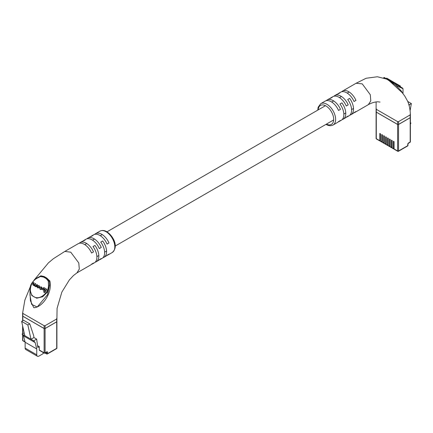 <?xml version="1.0" encoding="UTF-8"?>
<svg xmlns="http://www.w3.org/2000/svg" width="433" height="433" viewBox="0 0 433 433"><rect width="100%" height="100%" fill="white"/><g stroke="black" fill="none" stroke-linecap="round" stroke-linejoin="round"><path stroke-width="0.65" d="M394.09 148.66L393.846 148.8A0.687 0.395 -60 0 1 393.505 148.833A0.687 0.395 -60 0 1 393.359 148.519L393.359 141.255L394.09 141.672L394.09 148.941L397.597 150.965L397.597 124.406L376.293 112.109L376.293 138.668L379.801 140.693L379.801 133.424L380.531 133.846L380.531 141.115L381.738 141.813L381.738 134.544L382.469 134.961L382.469 142.23L383.676 142.928L383.676 135.659L384.401 136.081L384.401 143.35L385.614 144.048L385.614 136.779L386.339 137.201L386.339 144.47L387.551 145.169L387.551 137.9L388.277 138.316L388.277 145.585L389.489 146.284L389.489 139.015L390.214 139.437L390.214 146.706L391.427 147.404L391.427 140.135L392.152 140.552L392.152 147.821L393.359 148.519M392.152 147.545L391.908 147.685A0.687 0.395 -60 0 1 391.567 147.718A0.687 0.395 -60 0 1 391.427 147.404M390.214 146.424L389.971 146.565A0.687 0.395 -60 0 1 389.63 146.598A0.687 0.395 -60 0 1 389.489 146.284M388.277 145.304L388.033 145.445A0.687 0.395 -60 0 1 387.692 145.483A0.687 0.395 -60 0 1 387.551 145.169M386.339 144.189L386.095 144.33A0.687 0.395 -60 0 1 385.754 144.362A0.687 0.395 -60 0 1 385.614 144.048M384.401 143.069L384.163 143.209A0.687 0.395 -60 0 1 383.817 143.242A0.687 0.395 -60 0 1 383.676 142.928M382.469 141.954L382.225 142.089A0.687 0.395 -60 0 1 381.884 142.127A0.687 0.395 -60 0 1 381.738 141.813M380.531 140.833L380.288 140.974A0.687 0.395 -60 0 1 379.947 141.006A0.687 0.395 -60 0 1 379.801 140.693M393.505 148.833L392.293 148.135A0.687 0.395 -60 0 1 392.152 147.821M391.567 147.718L390.355 147.02A0.687 0.395 -60 0 1 390.214 146.706M389.63 146.598L388.417 145.899A0.687 0.395 -60 0 1 388.277 145.585M387.692 145.483L386.48 144.779A0.687 0.395 -60 0 1 386.339 144.47M381.884 142.127L380.672 141.429A0.687 0.395 -60 0 1 380.531 141.115M383.817 143.242L382.61 142.544A0.687 0.395 -60 0 1 382.469 142.23M385.754 144.362L384.547 143.664A0.687 0.395 -60 0 1 384.401 143.35M397.597 124.406A0.687 0.395 0 0 0 398.566 124.406L398.566 150.965L407.767 145.656L407.767 144.259A1.028 0.595 -60 0 1 408.492 142.998L410.186 142.024L410.186 117.7L398.566 124.406M410.186 117.7A0.687 0.395 0 0 0 410.387 117.419L410.387 141.743A0.687 0.395 180 0 1 410.186 142.024A0.687 0.395 -120 0 1 410.046 142.333A0.687 0.687 0 0 0 410.387 141.743M379.947 141.006L376.434 138.982A0.687 0.395 -60 0 1 376.293 138.668A0.687 0.395 180 0 1 376.093 138.387L376.093 111.828A0.687 0.395 0 0 0 376.293 112.109M408.741 104.283L409.412 104.672L409.158 105.749M407.729 101.463L411.35 103.552L409.412 104.672M410.089 110.729L411.35 103.552M410.387 123.345L410.912 123.037L410.387 124.287M410.912 123.037L410.387 122.734M407.626 145.97A0.687 0.687 0 0 0 407.967 145.374A0.687 0.395 180 0 1 407.767 145.656A0.687 0.395 -120 0 1 407.626 145.97L398.425 151.279A0.687 0.395 -120 0 1 398.084 151.247A0.687 0.395 -60 0 1 397.738 151.279L394.23 149.255A0.687 0.395 -60 0 1 394.09 148.941M402.999 93.669L402.999 88.727L395.822 85.371L400.985 90.616L402.906 93.544M342.189 119.573A12.324 7.117 -120 0 0 343.234 119.151A12.324 7.117 -120 0 0 341.886 102.87L339.954 103.985A12.324 7.117 60 0 1 341.296 120.266L339.358 121.386A12.324 7.117 -120 0 0 340.462 120.466L338.525 121.586A12.324 7.117 60 0 1 337.421 122.501L333.064 125.018A12.324 7.117 60 0 0 334.953 115.14A12.324 7.117 60 0 0 326.904 104.277A12.324 7.117 60 0 0 320.739 103.671L325.096 101.154A12.324 7.117 60 0 1 331.261 101.766A12.324 7.117 60 0 1 338.525 110.458L340.462 109.338A12.324 7.117 -120 0 0 333.199 100.645A12.324 7.117 -120 0 0 327.034 100.034A12.324 7.117 -120 0 0 326.141 100.727M349.934 115.102A12.324 7.117 -120 0 0 350.979 114.675A12.324 7.117 -120 0 0 349.637 98.394L347.699 99.514A12.324 7.117 60 0 1 349.047 115.795L347.109 116.91A12.324 7.117 -120 0 0 348.208 115.995L346.27 117.11A12.324 7.117 60 0 1 345.171 118.03L343.234 119.151M338.314 121.814A12.324 7.117 -120 0 0 339.358 121.386M346.064 117.338A12.324 7.117 -120 0 0 347.109 116.91M353.81 112.867A12.324 7.117 -120 0 0 354.854 112.439A12.324 7.117 -120 0 0 355.953 111.519L354.021 112.64A12.324 7.117 60 0 1 352.917 113.554L350.979 114.675M327.034 100.034L328.972 98.919A12.324 7.117 60 0 1 330.314 98.421L332.252 97.306A12.324 7.117 -120 0 0 330.909 97.798L332.847 96.678A12.324 7.117 60 0 1 339.007 97.29A12.324 7.117 60 0 1 346.27 105.988L348.208 104.867A12.324 7.117 -120 0 0 340.944 96.175A12.324 7.117 -120 0 0 334.779 95.563L336.717 94.443A12.324 7.117 60 0 1 338.065 93.95L340.002 92.83A12.324 7.117 -120 0 0 338.655 93.328L340.592 92.207A12.324 7.117 60 0 1 346.757 92.819A12.324 7.117 60 0 1 354.021 101.511L355.953 100.396A12.324 7.117 -120 0 0 348.689 91.699A12.324 7.117 -120 0 0 342.53 91.087L356.088 83.26L362.248 83.872L370.302 94.735L370.794 100.857L368.326 104.662C371.552 102.854 374.756 101.896 377.939 101.787L380.033 102.107M410.387 114.615C410.208 109.554 409.272 105.04 407.567 101.078L404.812 96.158L402.419 92.906L392.136 83.39L392.428 82.914L386.415 78.909L383.833 77.951A0.687 0.666 -109.1 0 1 383.779 78.016M386.431 79.033L388.948 80.522L392.136 83.39M376.293 112.163L376.293 108.753L376.293 109.311L397.597 121.613L398.566 121.613L410.186 114.902L410.186 114.344L410.186 117.754L398.566 124.466A0.687 0.395 180 0 1 397.597 124.466L376.293 112.163A0.687 0.395 180 0 1 376.093 111.887L376.093 109.035M383.557 77.945A0.687 0.687 120.1 0 1 384.509 77.659L402.658 88.132M334.779 95.563A12.324 7.117 -120 0 0 333.892 96.256M342.53 91.087A12.324 7.117 -120 0 0 341.637 91.78M330.909 97.798A12.324 7.117 -120 0 0 330.016 98.491M338.655 93.328A12.324 7.117 -120 0 0 337.762 94.015M410.387 114.626L410.387 117.478A0.687 0.395 180 0 1 410.186 117.754M402.999 88.727L402.658 88.137L396.163 84.386L395.822 85.371L392.428 82.914L392.607 82.33L389.489 80.533A0.687 0.373 120 0 0 389.235 80.538A0.687 0.449 128.2 0 1 388.948 80.522M383.833 77.951A0.687 0.677 120 0 1 384.71 77.772L386.696 78.92A0.687 0.417 120 0 0 386.415 78.909A0.687 0.33 -67.1 0 1 386.231 78.947M388.942 80.213L389.283 79.623L386.664 78.108L386.323 78.703M389.283 79.623L389.76 79.899L389.419 80.495M389.76 79.899L390.506 80.327L390.165 80.922M390.506 80.327L390.831 80.516L390.49 81.112M393.651 82.936L393.992 82.34L393.537 82.081L394.409 82.579L395.908 83.45L395.567 84.04M395.908 83.45L396.195 83.612L395.854 84.208M396.195 83.612L397.803 84.543M397.537 85.182L397.884 84.587L397.591 84.419L397.25 85.014M397.884 84.587L399.54 85.545M399.172 86.124L399.513 85.528L399.226 85.361L398.885 85.956M399.513 85.528L399.995 85.81M392.969 81.75L392.85 82.476M393.196 81.88L393.012 82.568M390.912 81.355L391.253 80.76L393.083 81.815L392.742 82.411M22.613 320.831L22.613 315.906A0.687 0.395 0 0 0 22.814 316.187L22.814 320.718M44.117 328.49A0.687 0.395 0 0 0 45.086 328.49L45.086 352.814A0.687 0.395 180 0 1 44.117 352.814A0.687 0.395 120 0 0 44.258 353.122L39.419 350.329A0.687 0.395 -60 0 1 39.273 350.016L44.117 352.814L44.117 328.49L22.814 316.187M44.258 353.122A0.687 0.687 0 0 0 44.945 353.122A0.687 0.395 60 0 0 45.086 352.814L46.78 351.834A1.028 0.595 -60 0 1 47.506 352.251L47.506 353.647L56.707 348.338L56.707 321.779L45.086 328.49M56.707 321.779A0.687 0.395 0 0 0 56.907 321.502L56.907 348.056A0.687 0.395 180 0 1 56.707 348.338A0.687 0.395 -120 0 1 56.566 348.652A0.687 0.687 0 0 0 56.907 348.056M39.273 350.016L39.273 346.66L37.823 347.499L36.648 339.12L33.936 337.556L33.66 335.591L29.785 323.846L23.588 320.268L21.65 321.389L27.847 324.966L29.785 323.846M27.847 324.966L30.997 339.25L24.8 335.672L21.65 321.389M43.197 352.511L43.197 353.62L38.938 356.083A3.08 1.781 120 0 1 37.395 356.235A3.08 1.781 120 0 1 36.756 354.822L36.756 348.955L35.17 342.6L33.709 340.82L36.648 339.12M24.183 332.896L22.088 334.108L23.55 335.889L25.136 342.243L25.136 348.116A3.08 1.781 120 0 0 25.774 349.523L37.395 356.235M39.273 346.66L37.568 345.675M35.17 342.6L23.55 335.889M33.709 340.82L30.997 339.25L33.936 337.556M22.088 334.108L24.8 335.672M36.756 348.955L25.136 342.243M30.001 295.355L31.614 304.367L37.222 306.992L47.506 294.694L49.519 285.309L47.506 292.042L42.672 296.767L36.713 298.202L31.831 295.555L30.001 289.856L30.001 295.36M64.696 251.492L78.146 243.73A12.324 7.117 60 0 1 84.311 244.342A12.324 7.117 60 0 1 91.569 253.034L93.506 251.914A12.324 7.117 -120 0 0 86.243 243.222A12.324 7.117 -120 0 0 80.083 242.61L82.021 241.495A12.324 7.117 60 0 1 83.363 240.997L85.301 239.882A12.324 7.117 -120 0 0 83.953 240.375L85.891 239.254A12.324 7.117 60 0 1 92.056 239.866A12.324 7.117 60 0 1 99.319 248.564L101.257 247.443A12.324 7.117 -120 0 0 93.993 238.751A12.324 7.117 -120 0 0 87.829 238.139L89.766 237.019A12.324 7.117 60 0 1 91.114 236.526L93.046 235.406A12.324 7.117 -120 0 0 91.704 235.904A12.324 7.117 -120 0 0 90.811 236.591M83.953 240.375A12.324 7.117 -120 0 0 83.066 241.067M76.912 272.909L79.315 269.039L78.774 262.934L70.752 252.168L64.815 251.432L53.4 258.696L48.415 262.874L33.98 280.259M80.083 242.61A12.324 7.117 -120 0 0 79.19 243.303M87.829 238.139A12.324 7.117 -120 0 0 86.936 238.832M91.704 235.904L93.642 234.783A12.324 7.117 60 0 1 99.801 235.395A12.324 7.117 60 0 1 107.065 244.088L109.002 242.973A12.324 7.117 -120 0 0 101.739 234.275A12.324 7.117 -120 0 0 95.579 233.663A12.324 7.117 -120 0 0 94.686 234.356M22.814 316.242L22.814 312.832L22.814 313.395L44.117 325.692L45.086 325.692L56.707 318.986L56.707 318.423L56.707 321.833L45.086 328.544A0.687 0.395 180 0 1 44.117 328.544L22.814 316.242A0.687 0.395 180 0 1 22.613 315.966L22.613 313.113L24.881 300.042L30.521 286.273M39.858 276.395L40.864 275.81L44.052 276.481A0.687 0.449 -51.8 0 1 43.765 276.736L46.585 278.365L49.167 281.093L49.86 281.006C52.734 293.119 41.871 307.711 33.823 307.69L30.424 300.805L30.001 292.784M44.052 276.481L46.791 278.062L49.86 281.006M35.955 286.738L36.22 286.895L37.433 284.795L36.805 284.427L36.042 285.748L34.905 285.796L34.672 284.898L35.409 283.626L35.75 283.821L35.013 285.093L35.252 285.991L34.905 285.796M35.409 283.626L35.116 283.458L34.402 284.697L33.26 284.844L32.984 284.048L33.774 282.679L33.487 282.516L32.67 283.924L33.005 285.076L34.212 285.26L34.543 285.969L36.091 286.489M33.346 285.277L34.553 285.461M33.601 285.038L33.33 284.243L34.115 282.879L33.774 282.679M43.912 292.145L44.718 292.611L46.683 289.212L43.717 287.501L43.24 288.329L45.054 289.379L43.571 291.945L44.377 292.41L46.336 289.017M43.581 288.53L45.054 289.379M48.491 285.109L48.29 281.12L46.304 278.668L43.511 277.055L40.393 276.563L36.837 278.381C30.045 281.926 27.874 293.531 33.98 296.811C39.885 300.432 48.81 292.762 48.491 285.109L49.519 285.309L49.167 281.093L48.29 281.12M42.374 289.553L43.96 290.467L44.42 289.666L42.494 288.557L42.033 289.352L43.619 290.267L44.079 289.471M37.682 287.777L39.538 287.718L39.804 287.252L39.008 285.656L37.151 285.726L36.886 286.186L37.758 287.821L39.197 287.517L39.463 287.057L39.008 285.656L39.349 285.856M37.687 287.783L37.341 287.582L37.687 287.783M39.804 288.048L39.868 289.044L40.356 289.325L41.703 288.973L41.747 287.241L41.092 286.863L39.917 287.166L41.427 287.436L41.676 288.351L40.567 289.06L39.804 288.048L40.377 288.952M40.215 289.239L40.697 289.52L42.044 289.168L42.32 288.697L41.747 287.241L42.088 287.436M91.363 264.39A12.324 7.117 -120 0 0 92.408 263.962A12.324 7.117 -120 0 0 93.506 263.042L91.569 264.162A12.324 7.117 60 0 1 90.47 265.077L76.966 272.877M99.108 259.914A12.324 7.117 -120 0 0 100.153 259.486A12.324 7.117 -120 0 0 101.257 258.571L99.319 259.686A12.324 7.117 60 0 1 98.221 260.606L96.283 261.727A12.324 7.117 -120 0 0 94.935 245.446L92.998 246.561A12.324 7.117 60 0 1 94.345 262.842L92.408 263.962M106.859 255.443A12.324 7.117 -120 0 0 107.904 255.015A12.324 7.117 -120 0 0 109.002 254.095L107.065 255.216A12.324 7.117 60 0 1 105.966 256.136L104.028 257.251A12.324 7.117 -120 0 0 102.686 240.97L100.748 242.09A12.324 7.117 60 0 1 102.091 258.371L100.153 259.486M102.984 257.678A12.324 7.117 -120 0 0 104.028 257.251M95.238 262.149A12.324 7.117 -120 0 0 96.283 261.727M56.907 318.704L56.907 321.557A0.687 0.395 180 0 1 56.707 321.833M36.837 278.381L36.837 277.991L40.475 276.13L41.357 275.935L43.765 276.736A0.687 0.395 -62.8 0 0 43.511 277.055M46.304 278.668A0.687 0.395 -57.2 0 1 46.585 278.365A0.687 0.33 112.9 0 0 46.791 278.062M41.357 275.935L40.475 276.13L40.393 276.563M44.377 292.41L44.718 292.611M43.619 290.267L43.96 290.467M37.422 287.247L38.012 287.588L38.921 287.328L38.927 285.996L38.337 285.656L37.427 285.91L37.422 287.247M38.932 285.996L37.774 286.11L37.763 287.442M34.884 286.164L35.744 286.289L35.879 286.695L37.092 284.595M35.879 286.695L36.22 286.895M39.917 287.166L40.529 287.512M40.188 287.312L41.427 287.436M410.046 142.333L408.351 143.312A0.687 0.395 -120 0 0 408.492 142.998M408.351 143.312L407.967 143.978A0.687 0.395 180 0 1 407.767 144.259M398.566 150.965A0.687 0.395 180 0 1 397.597 150.965A0.687 0.395 -60 0 0 397.738 151.279A0.687 0.687 0 0 0 398.425 151.279A0.687 0.395 -120 0 0 398.566 150.965M326.417 124.114A10.955 6.327 -120 0 0 333.675 119.091A10.955 6.327 -120 0 0 325.935 105.955A10.955 6.327 -120 0 0 318.201 109.879M398.566 124.466L398.566 121.613M397.597 124.466L397.597 121.613M394.409 82.579L394.062 83.174M395.849 83.412L395.502 84.007M396.958 84.056L396.617 84.646M398.598 85.003L398.257 85.593M400.33 85.999L399.984 86.595M391.908 81.139L391.562 81.729M22.814 326.661L22.814 333.691M22.814 334.996L22.814 340.511L25.022 341.789M36.756 354.822L25.136 348.116M45.286 352.927L46.537 353.647L46.499 352.229M47.506 352.251A0.687 0.395 180 0 1 46.537 352.251L46.537 352.208M22.814 340.511A0.687 0.395 180 0 1 22.613 340.23A0.687 0.687 0 0 0 22.954 340.825A0.687 0.395 -60 0 1 22.814 340.511M46.78 351.834A0.687 0.395 60 0 1 46.64 352.148L46.466 352.094M47.024 353.929A0.687 0.395 -120 0 0 47.365 353.961A0.687 0.395 -120 0 0 47.506 353.647A0.687 0.395 0 0 1 46.537 353.647A0.687 0.395 120 0 0 46.683 353.961L45.086 353.041M106.096 231.758A12.324 7.117 -120 0 0 99.936 231.152C102.053 230.08 104.337 230.259 106.783 231.693C112.883 235.649 119.183 246.485 112.261 252.499A12.324 7.117 -120 0 0 114.15 242.621A12.324 7.117 -120 0 0 106.096 231.758M45.086 328.544L45.086 325.692M44.117 328.544L44.117 325.692M37.758 287.821L38.099 288.021M39.197 287.517L39.538 287.718M39.463 287.057L39.804 287.252M37.189 286.332L37.53 286.527M38.337 285.656L38.683 285.856M37.427 285.91L37.774 286.11M34.672 284.898L35.013 285.093M32.984 284.048L33.33 284.243M33.352 285.282L33.698 285.477M35.008 286.24L35.354 286.435M40.935 287.155L41.281 287.355M40.356 289.325L40.697 289.52M41.703 288.973L42.044 289.168M41.974 288.502L42.32 288.697M96.884 256.634L98.821 255.513M104.634 252.158L106.567 251.043M115.21 246.052L333.664 119.93M343.834 114.058L345.772 112.937M351.585 109.581L353.523 108.467M84.792 244.634L86.73 243.519M92.543 240.163L94.475 239.043M100.288 235.687L102.226 234.572M106.994 231.817L325.448 105.695M331.743 102.058L333.681 100.943M339.494 97.587L341.431 96.467M347.239 93.111L349.177 91.996M407.967 145.374L407.967 143.978M376.093 138.387A0.687 0.687 0 0 0 376.434 138.982M326.006 124.352L326.217 124.477C328.674 125.906 330.958 126.09 333.064 125.018M354.854 112.439L368.413 104.613M376.093 109.008L376.131 101.901M355.969 83.331L366.172 78.243L377.392 76.765L386.48 79.055M317.79 110.117L318.125 107.249L320.739 103.671M384.71 77.772C384.472 77.393 384.066 77.539 383.481 78.221M386.696 78.92L389.489 80.533M400.465 86.08L400.124 86.67M22.613 325.751L22.613 333.805M22.613 334.747L22.613 340.23M25.092 342.059L22.954 340.825M44.945 353.122L46.64 352.148M56.566 348.652L47.365 353.961A0.687 0.687 0 0 1 46.683 353.961M99.936 231.152L95.579 233.663M56.907 318.677L57.091 308.285L61.859 292.091L69.388 279.891L73.54 275.475L77.014 272.844M112.261 252.499L107.904 255.015M36.837 277.991C29.049 284.172 30.526 287.631 30.001 289.856"/></g></svg>
